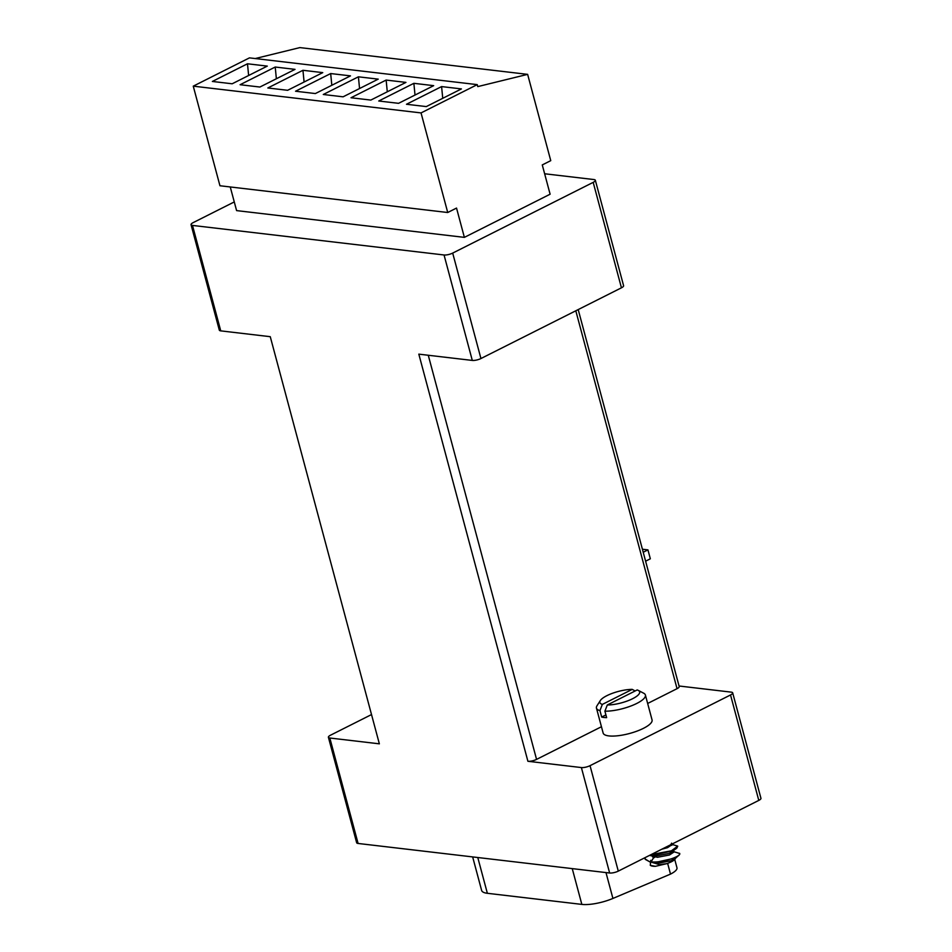 <?xml version="1.0" encoding="UTF-8"?>
<svg xmlns="http://www.w3.org/2000/svg" width="952" height="952" viewBox="0 0 952 952"><rect width="100%" height="100%" fill="white"/><g stroke="black" fill="none" stroke-linecap="round" stroke-linejoin="round"><path stroke-width="1.43" d="M650.763 860.346L650.287 865.344L655.464 866.32A14.244 4.094 165 0 1 653.084 866.225A14.244 4.094 165 0 1 650.811 865.618A14.244 4.094 165 0 1 650.585 865.487M678.716 855.551L673.504 858.406L656.582 862.155L649.776 861.881L658.998 863.059L671.029 860.775L674.98 858.752L679.549 854.61A17.41 4.998 -15 0 0 679.657 853.48L672.981 851.433L673.957 852.028L669.482 854.991L657.451 857.288L649.573 855.372M649.776 861.881L645.075 858.93M668.923 845.638L671.85 845.257M679.585 853.289C682.108 856.467 659.117 864.059 649.157 861.489L645.277 859.37L645.004 857.669M669.803 845.197L671.993 844.936M677.717 846.268L676.753 848.22L671.541 851.088L654.619 854.837L650.561 854.884M671.029 844.103L677.681 846.114L671.469 850.791L651.085 854.61M596.464 708.133L603.14 733.028A25.323 7.271 -15 0 0 608.863 735.908A25.323 7.271 -15 0 0 636.924 731.148A25.323 7.271 -15 0 0 652.061 719.926L645.396 695.019A25.323 7.271 165 0 1 631.997 705.575A25.323 7.271 165 0 1 604.901 711.18L606.638 717.641A25.323 7.271 165 0 1 603.925 717.463A25.323 7.271 165 0 1 601.688 717.058L599.95 710.597A25.323 7.271 165 0 1 596.464 708.133A25.323 7.271 165 0 1 597.023 705.729L600.331 700.553A20.575 5.914 -15 0 0 602.342 704.409L599.95 710.597M590.038 765.67L618.288 871.116A6.331 1.821 165 0 1 609.649 873.008L581.386 767.562A6.331 1.821 -15 0 0 590.038 765.67L730.529 694.96A6.331 1.821 -15 0 0 732.683 692.854A6.331 1.821 -15 0 0 731.255 692.14L679.062 685.999M452.688 253.089L480.938 358.535A6.331 1.821 165 0 1 472.299 360.427L444.048 254.981A6.331 1.821 -15 0 0 452.688 253.089L593.191 182.367A6.331 1.821 -15 0 0 595.345 180.273A6.331 1.821 -15 0 0 593.905 179.547L544.639 173.764M635.139 690.973L632.211 689.379L602.342 704.409M632.211 689.379A20.575 5.914 -15 0 0 600.331 700.553M609.649 873.008L358.095 843.46A6.331 1.821 165 0 1 356.655 842.734L328.404 737.288A6.331 1.821 -15 0 1 330.558 735.182L371.518 714.571M328.404 737.288A6.331 1.821 -15 0 0 329.832 738.014L358.095 843.46M444.048 254.981L192.494 225.422L220.745 330.868L270.261 336.687L379.36 743.833L329.832 738.014M581.386 767.562L527.908 761.279L418.82 354.144L472.299 360.427M578.197 309.578L679.204 686.571A6.331 1.821 165 0 1 677.051 688.677L575.805 310.792M428.269 355.251L536.559 759.387L601.45 726.733M647.658 703.468L677.051 688.677M536.559 759.387A6.331 1.821 165 0 1 527.908 761.279M480.938 358.535L621.442 287.813L593.191 182.367M595.345 180.273L623.596 285.719A6.331 1.821 165 0 1 621.442 287.813M230.253 186.949L236.596 210.606L464.374 237.369L550.113 194.208L542.271 164.922L550.756 160.65L527.634 74.363L477.773 86.596L477.238 84.633L249.46 57.87L193.256 86.156L421.046 112.919L477.238 84.633M220.745 330.868A6.331 1.821 165 0 1 219.317 330.154L191.055 224.708A6.331 1.821 -15 0 1 193.208 222.601L234.275 201.931M191.055 224.708A6.331 1.821 -15 0 0 192.494 225.422M618.288 871.116L758.792 800.406L730.529 694.96M732.683 692.854L760.946 798.3A6.331 1.821 165 0 1 758.792 800.406M464.374 237.369L456.532 208.071L447.726 212.51L421.046 112.919M527.634 74.363L299.856 47.6L255.231 58.548M447.726 212.51L219.948 185.747L193.256 86.156M461.411 88.917L441.597 86.584L406.48 104.268L426.282 106.588L461.411 88.917M433.672 85.656L413.87 83.324L378.741 101.007L398.555 103.328L433.672 85.656M405.945 82.396L386.143 80.063L351.014 97.747L370.828 100.079L405.945 82.396M378.218 79.135L358.404 76.814L323.287 94.486L343.089 96.818L378.218 79.135M350.491 75.874L330.677 73.554L295.548 91.225L315.362 93.558L350.491 75.874M322.752 72.626L302.95 70.293L267.821 87.977L287.635 90.297L322.752 72.626M295.025 69.365L275.223 67.033L240.094 84.716L259.896 87.037L295.025 69.365M267.298 66.104L247.484 63.784L212.367 81.456L232.169 83.788L267.298 66.104M248.639 75.494L247.484 63.784M276.366 78.754L275.223 67.033M304.093 82.015L302.95 70.293M331.82 85.275L330.677 73.554M359.558 88.536L358.404 76.814M387.285 91.785L386.143 80.063M415.012 95.045L413.87 83.324M442.74 98.306L441.597 86.584M674.754 859.489L676.967 867.784A18.992 5.462 165 0 1 670.505 874.103L612.921 898.438A25.323 7.271 165 0 1 581.839 904.4L487.364 893.297A25.323 7.271 165 0 1 481.629 890.429L472.656 856.919M670.505 874.103L667.638 863.369M604.901 711.18L607.293 704.992A20.575 5.914 -15 0 0 631.64 699.184A20.575 5.914 -15 0 0 638.256 690.39L643.707 693.223A25.323 7.271 165 0 1 645.396 695.019M607.293 704.992L637.162 689.962A20.575 5.914 -15 0 1 638.256 690.39M655.464 866.32L666.828 863.642C672.409 861.679 675.313 859.775 675.515 857.919M605.912 714.928L601.688 717.058M642.41 549.221L647.943 549.875L643.219 552.255M647.943 549.875L650.335 558.8L645.611 561.18M666.828 863.642L659.403 864.606L651.251 862.167M651.168 861.81L653.274 858.192L656.999 855.741M670.779 851.385L672.981 851.433L669.066 853.444L657.035 855.741L650.264 855.027M671.577 843.151L671.993 844.698L667.519 847.673L661.783 849.232M651.965 861.881L650.799 860.501L651.216 862.048M652.56 856.919L654.119 855.669M673.957 852.028L673.54 850.481L676.753 848.22M487.364 893.297L477.773 857.514M612.921 898.438L605.984 872.579M581.839 904.4L572.247 868.617M674.623 859.025L674.361 858.038"/></g></svg>
